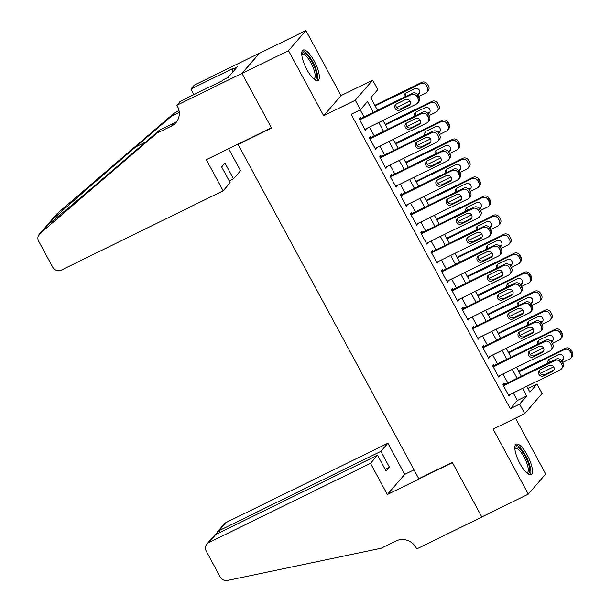 <?xml version="1.0" encoding="UTF-8"?>
<svg xmlns="http://www.w3.org/2000/svg" width="611" height="611" viewBox="0 0 611 611"><rect width="100%" height="100%" fill="white"/><g stroke="black" fill="none" stroke-linecap="round" stroke-linejoin="round"><path stroke-width="0.92" d="M527.301 455.149A16.971 5.201 63.9 0 0 516.165 444.159A16.971 5.201 63.9 0 0 519.969 463.642A16.971 5.201 63.9 0 0 531.096 474.632A16.971 5.201 63.9 0 0 527.301 455.149M314.214 61.062A16.971 5.201 63.9 0 0 303.079 50.071A16.971 5.201 63.9 0 0 306.882 69.555A16.971 5.201 63.9 0 0 318.018 80.545A16.971 5.201 63.9 0 0 314.214 61.062M527.919 388.428L536.985 383.983L542.117 393.476L524.727 413.616L519.594 404.115L526.644 395.959L522.55 388.382M238.603 143.845L238.061 144.471L418.802 478.734L452.27 462.328L481.796 516.937L528.286 494.154L545.676 474.021L515.47 418.153M238.061 144.471L271.536 128.066L242.017 73.465L259.408 53.333L305.897 30.55L288.507 50.682L323.677 115.731L355.289 100.242L372.679 80.11L377.812 89.603L370.762 97.768L377.545 110.301M323.677 115.731L341.068 95.599L305.897 30.55M341.068 95.599L372.679 80.11M242.017 73.465L288.507 50.682M504.61 384.372L504.098 383.425L502.922 384.785L509.085 396.18L510.078 394.492M494.337 365.386L493.825 364.431L492.649 365.798L498.813 377.193L499.813 375.498M484.072 346.391L483.561 345.444L482.385 346.804L488.54 358.199L489.541 356.511M473.8 327.397L473.288 326.45L472.112 327.809L478.276 339.204L479.268 337.516M463.535 308.41L463.016 307.455L461.847 308.815L468.003 320.21L469.004 318.522M453.263 289.415L452.751 288.468L451.575 289.828L457.738 301.223L458.731 299.527M442.998 270.421L442.479 269.474L441.302 270.833L447.466 282.229L448.466 280.541M432.725 251.427L432.214 250.479L431.038 251.839L437.201 263.234L438.194 261.546M422.453 232.44L421.941 231.485L420.765 232.852L426.929 244.247L427.929 242.552M412.188 213.445L411.677 212.498L410.5 213.858L416.656 225.253L417.657 223.565M401.916 194.451L401.404 193.504L400.228 194.863L406.391 206.258L407.384 204.57M391.651 175.464L391.139 174.509L389.963 175.869L396.119 187.264L397.119 185.576M381.379 156.469L380.867 155.522L379.691 156.882L385.854 168.277L386.847 166.582M371.114 137.475L370.594 136.528L369.426 137.887L375.582 149.283L376.582 147.595M373.313 112.371L367.471 101.579L360.421 109.736L351.126 114.295L510.292 408.675L517.349 400.51L513.248 392.934M507.779 382.822L502.983 373.947M497.514 363.828L492.71 354.953M487.242 344.833L482.446 335.958M476.977 325.846L472.173 316.972M466.705 306.852L461.908 297.977M456.432 287.857L451.636 278.983M446.167 268.871L441.363 259.988M435.895 249.876L431.099 241.001M425.63 230.882L420.826 222.007M415.358 211.895L410.561 203.012M405.093 192.9L400.289 184.026M394.821 173.906L390.024 165.031M384.556 154.911L379.752 146.037M374.283 135.925L369.487 127.05M364.011 116.93L360.185 109.85M360.841 118.481L360.33 117.533L359.153 118.893L365.317 130.288L366.31 128.6M524.727 413.616L493.115 429.105L528.286 494.154M510.292 408.675L519.594 404.115M360.421 109.736L355.289 100.242M526.781 386.312L529.936 392.147L536.985 383.983M383.013 120.42L387.809 129.295M393.278 139.407L398.082 148.282M403.55 158.402L408.347 167.277M413.815 177.396L418.619 186.271M424.087 196.383L428.884 205.265M434.36 215.377L439.156 224.252M444.625 234.372L449.421 243.247M454.897 253.366L459.693 262.241M465.162 272.353L469.966 281.228M475.434 291.348L480.231 300.222M485.699 310.342L490.503 319.217M495.972 329.329L500.768 338.211M506.236 348.323L511.04 357.198M516.509 367.318L521.305 376.193M517.082 378.262L512.278 369.388M506.809 359.276L502.013 350.393M496.544 340.281L491.74 331.406M486.272 321.287L481.476 312.412M476 302.3L471.203 293.417M465.735 283.305L460.931 274.431M455.462 264.311L450.666 255.436M445.198 245.316L440.394 236.442M434.925 226.33L430.129 217.455M424.66 207.335L419.856 198.46M414.388 188.341L409.591 179.466M404.115 169.354L399.319 160.472M393.851 150.359L389.054 141.485M383.578 131.365L378.782 122.49M517.349 400.51L526.644 395.959M364.981 129.669L366.493 128.929M375.246 148.664L376.758 147.923M385.518 167.658L387.03 166.918M395.783 186.645L397.295 185.904M406.055 205.64L407.568 204.899M416.328 224.634L417.832 223.893M426.593 243.621L428.105 242.88M436.865 262.615L438.37 261.875M447.13 281.61L448.642 280.869M457.402 300.597L458.914 299.864M467.667 319.591L469.179 318.85M477.939 338.586L479.452 337.845M488.212 357.58L489.717 356.839M498.477 376.567L499.989 375.826M508.749 395.561L510.254 394.821M359.665 119.848L411.18 94.606A4.353 4.109 -139.2 0 1 416.946 96.576L417.977 98.478A4.353 4.109 -139.2 0 1 416.312 104.099L364.798 129.341M417.55 103.144L418.726 101.785A4.353 4.109 40.8 0 0 419.154 97.118L418.123 95.217A4.353 4.109 40.8 0 0 412.349 93.246L359.329 119.221M405.406 99.593A3.483 3.284 40.8 0 1 409.683 104.909A3.483 3.284 40.8 0 1 408.69 105.672L399.77 110.041A3.483 3.284 40.8 0 1 395.493 104.733A3.483 3.284 40.8 0 1 396.478 103.969L405.406 99.593M410.172 104.137A3.483 3.284 40.8 0 1 409.866 104.313L400.938 108.682A3.483 3.284 40.8 0 1 396.18 104.137M375.192 105.963L420.582 83.722A4.353 4.109 -139.2 0 1 426.348 85.693L427.379 87.594A4.353 4.109 -139.2 0 1 425.714 93.216L418.856 96.576M409.905 100.96L396.57 107.498M374.856 105.336L421.75 82.363A4.353 4.109 40.8 0 1 427.524 84.333L428.555 86.235A4.353 4.109 40.8 0 1 428.128 90.902L426.952 92.261M417.473 94.308L419.268 93.43A3.483 3.284 -139.2 0 0 419.574 93.254M405.582 93.254A3.483 3.284 -139.2 0 0 405.849 96.431M417.916 94.873L418.092 94.789A3.483 3.284 -139.2 0 0 419.062 89.741A3.483 3.284 -139.2 0 0 414.808 88.71L405.88 93.086A3.483 3.284 -139.2 0 0 404.36 97.164M406.514 99.28A3.483 3.284 -139.2 0 0 408.056 99.478M301.742 53.883A14.687 4.506 -116.1 0 1 308.341 56.449A14.687 4.506 -116.1 0 1 316.04 71.8A14.687 4.506 -116.1 0 1 314.184 79.262M313.672 78.827A13.595 4.17 63.9 0 0 314.115 78.704A13.595 4.17 63.9 0 0 314.138 70.25A13.595 4.17 63.9 0 0 307.47 57.61A13.595 4.17 63.9 0 0 302.147 54.28A13.595 4.17 63.9 0 0 301.773 54.555M317.056 80.713A16.864 5.171 63.9 0 0 308.234 55.021A16.864 5.171 63.9 0 0 302.369 50.728M514.829 447.97A14.687 4.506 -116.1 0 1 521.427 450.536A14.687 4.506 -116.1 0 1 529.118 465.895A14.687 4.506 -116.1 0 1 527.262 473.357M526.758 472.922A13.595 4.17 63.9 0 0 527.201 472.792A13.595 4.17 63.9 0 0 527.224 464.345A13.595 4.17 63.9 0 0 520.549 451.697A13.595 4.17 63.9 0 0 515.233 448.367A13.595 4.17 63.9 0 0 514.859 448.642M530.142 474.8A16.864 5.171 63.9 0 0 521.32 449.116A16.864 5.171 63.9 0 0 515.447 444.816M223.137 190.823L61.36 270.1A6.53 6.163 -139.2 0 1 52.699 267.137L38.676 241.215A6.53 6.163 -139.2 0 1 39.929 233.601L156.737 133.274L171.615 125.981A15.229 14.374 -139.2 0 0 175.953 122.643A15.229 14.374 -139.2 0 0 177.442 106.306L176.877 105.26L241.964 73.373L271.383 127.783L206.297 159.677L223.137 190.823L230.164 182.689L221.64 166.925L224.978 163.061L233.501 178.824L229.217 180.925M39.318 234.212L46.81 225.642C52.928 221.106 89.137 190.609 123.498 161.06L159.311 130.296L174.188 123.002A15.229 14.374 -139.2 0 0 177.129 121.062M159.311 130.296L156.737 133.274M49.766 222.121L56.708 214.079A6.53 6.163 40.8 0 1 57.327 213.468L174.127 113.134L179.031 110.736M174.127 113.134L171.554 116.121L135.741 146.884C101.632 176.144 61.36 211.345 50.446 221.434L47.566 225.054M179.244 112.348L171.554 116.121M241.964 73.373L259.354 53.233L194.267 85.128L190.861 89.076L232.516 68.661L231.768 69.532L233.005 71.823M176.877 105.26L180.283 101.319L221.938 80.904L222.694 80.033L228.27 77.299L237.343 66.798L231.768 69.532M228.651 148.725L240.535 170.69L233.501 178.824M190.861 89.076L193.878 94.659M370.503 463.359L208.718 542.644A6.53 6.163 -139.2 0 0 206.22 551.076L220.235 576.998A6.53 6.163 -139.2 0 0 227.468 580.45L381.119 548.25L395.989 540.964A15.229 14.374 40.8 0 1 416.198 547.876L416.763 548.922L481.85 517.028L452.43 462.619L387.343 494.513L370.503 463.359L377.529 455.226L386.053 470.989L389.39 467.125L380.867 451.361L387.893 443.227L226.108 522.504L219.082 530.646L220.036 532.402M380.867 451.361L219.082 530.646L217.325 531.952L224.252 523.94A6.53 6.163 40.8 0 1 226.108 522.504M413.991 469.844L404.734 474.373L387.893 443.227M387.343 494.513L404.734 474.373M377.529 455.226L215.744 534.503L208.718 542.644M389.39 467.125L385.098 469.233M206.862 544.073L213.781 536.053L215.744 534.503M216.416 534.182L217.325 531.952M369.938 138.834L421.445 113.593A4.353 4.109 -139.2 0 1 427.219 115.571L428.242 117.472A4.353 4.109 -139.2 0 1 426.577 123.094L375.07 148.336M427.822 122.139L428.991 120.779A4.353 4.109 40.8 0 0 429.418 116.113L428.395 114.211A4.353 4.109 40.8 0 0 422.621 112.233L369.602 138.216M415.679 118.587A3.483 3.284 40.8 0 1 419.956 123.903A3.483 3.284 40.8 0 1 418.963 124.659L410.034 129.036A3.483 3.284 40.8 0 1 405.757 123.72A3.483 3.284 40.8 0 1 406.75 122.956L415.679 118.587M420.437 123.132A3.483 3.284 40.8 0 1 420.139 123.3L411.211 127.676A3.483 3.284 40.8 0 1 406.445 123.132M380.202 157.829L431.717 132.587A4.353 4.109 -139.2 0 1 437.491 134.565L438.515 136.459A4.353 4.109 -139.2 0 1 436.85 142.08L385.342 167.322M438.087 141.133L439.263 139.766A4.353 4.109 40.8 0 0 439.691 135.1L438.66 133.206A4.353 4.109 40.8 0 0 432.893 131.228L379.866 157.21M425.943 137.574A3.483 3.284 40.8 0 1 430.22 142.89A3.483 3.284 40.8 0 1 429.228 143.654L420.307 148.03A3.483 3.284 40.8 0 1 416.03 142.714A3.483 3.284 40.8 0 1 417.015 141.951L425.943 137.574M430.709 142.126A3.483 3.284 40.8 0 1 430.404 142.294L421.483 146.671A3.483 3.284 40.8 0 1 416.717 142.119M390.475 176.823L441.982 151.581A4.353 4.109 -139.2 0 1 447.756 153.56L448.787 155.454A4.353 4.109 -139.2 0 1 447.122 161.075L395.607 186.317M448.359 160.12L449.536 158.761A4.353 4.109 40.8 0 0 449.956 154.094L448.932 152.192A4.353 4.109 40.8 0 0 443.158 150.222L390.139 176.205M436.216 156.569A3.483 3.284 40.8 0 1 440.493 161.884A3.483 3.284 40.8 0 1 439.5 162.648L430.572 167.024A3.483 3.284 40.8 0 1 426.295 161.709A3.483 3.284 40.8 0 1 427.288 160.945L436.216 156.569M440.982 161.121A3.483 3.284 40.8 0 1 440.676 161.289L431.748 165.657A3.483 3.284 40.8 0 1 426.982 161.113M400.74 195.81L452.255 170.576A4.353 4.109 -139.2 0 1 458.029 172.546L459.052 174.448A4.353 4.109 -139.2 0 1 457.387 180.069L405.88 205.311M458.624 179.115L459.8 177.755A4.353 4.109 40.8 0 0 460.228 173.089L459.205 171.187A4.353 4.109 40.8 0 0 453.431 169.209L400.411 195.192M446.481 175.563A3.483 3.284 40.8 0 1 450.758 180.879A3.483 3.284 40.8 0 1 449.772 181.643L440.844 186.011A3.483 3.284 40.8 0 1 436.567 180.696A3.483 3.284 40.8 0 1 437.56 179.94L446.481 175.563M451.246 180.108A3.483 3.284 40.8 0 1 450.941 180.276L442.02 184.652A3.483 3.284 40.8 0 1 437.255 180.108M385.465 124.95L430.847 102.709A4.353 4.109 -139.2 0 1 436.621 104.687L437.644 106.589A4.353 4.109 -139.2 0 1 435.979 112.21L429.128 115.571M420.169 119.955L406.842 126.492M385.129 124.331L432.023 101.35A4.353 4.109 40.8 0 1 437.797 103.328L438.82 105.229A4.353 4.109 40.8 0 1 438.393 109.896L437.224 111.255M427.746 113.302L429.541 112.416A3.483 3.284 -139.2 0 0 429.839 112.248M415.847 112.248A3.483 3.284 -139.2 0 0 416.114 115.426M428.189 113.867L428.364 113.776A3.483 3.284 -139.2 0 0 429.327 108.735A3.483 3.284 -139.2 0 0 425.08 107.704L416.152 112.073A3.483 3.284 -139.2 0 0 414.625 116.151M416.786 118.267A3.483 3.284 -139.2 0 0 418.329 118.465M395.729 143.944L441.119 121.704A4.353 4.109 -139.2 0 1 446.893 123.682L447.916 125.583A4.353 4.109 -139.2 0 1 446.251 131.197L439.393 134.557M430.442 138.949L417.107 145.479M395.393 143.325L442.295 120.344A4.353 4.109 40.8 0 1 448.062 122.322L449.093 124.216A4.353 4.109 40.8 0 1 448.665 128.883L447.489 130.25M438.011 132.289L439.805 131.411A3.483 3.284 -139.2 0 0 440.111 131.243M426.119 131.235A3.483 3.284 -139.2 0 0 426.386 134.412M438.454 132.854L438.629 132.77A3.483 3.284 -139.2 0 0 439.599 127.722A3.483 3.284 -139.2 0 0 435.345 126.691L426.417 131.067A3.483 3.284 -139.2 0 0 424.897 135.146M427.051 137.261A3.483 3.284 -139.2 0 0 428.594 137.46M406.002 162.938L451.384 140.698A4.353 4.109 -139.2 0 1 457.158 142.676L458.189 144.57A4.353 4.109 -139.2 0 1 456.524 150.191L449.665 153.552M440.707 157.944L427.379 164.474M405.666 162.32L452.56 139.339A4.353 4.109 40.8 0 1 458.334 141.309L459.357 143.211A4.353 4.109 40.8 0 1 458.937 147.877L457.761 149.237M448.283 151.284L450.078 150.405A3.483 3.284 -139.2 0 0 450.383 150.237M436.384 150.23A3.483 3.284 -139.2 0 0 436.659 153.407M448.726 151.849L448.902 151.765A3.483 3.284 -139.2 0 0 449.864 146.716A3.483 3.284 -139.2 0 0 445.618 145.685L436.689 150.062A3.483 3.284 -139.2 0 0 435.162 154.14M437.323 156.256A3.483 3.284 -139.2 0 0 438.866 156.454M416.267 181.925L461.656 159.692A4.353 4.109 -139.2 0 1 467.43 161.663L468.454 163.565A4.353 4.109 -139.2 0 1 466.789 169.186L459.938 172.546M450.979 176.93L437.644 183.468M415.938 181.307L462.833 158.325A4.353 4.109 40.8 0 1 468.606 160.303L469.63 162.205A4.353 4.109 40.8 0 1 469.202 166.872L468.026 168.231M458.548 170.278L460.343 169.392A3.483 3.284 -139.2 0 0 460.648 169.224M446.656 169.224A3.483 3.284 -139.2 0 0 446.924 172.401M458.991 170.843L459.174 170.759A3.483 3.284 -139.2 0 0 460.136 165.711A3.483 3.284 -139.2 0 0 455.882 164.68L446.962 169.056A3.483 3.284 -139.2 0 0 445.434 173.127M447.596 175.25A3.483 3.284 -139.2 0 0 449.138 175.449M411.012 214.805L462.519 189.563A4.353 4.109 -139.2 0 1 468.293 191.541L469.324 193.443A4.353 4.109 -139.2 0 1 467.659 199.064L416.144 224.306M468.897 198.109L470.073 196.75A4.353 4.109 40.8 0 0 470.501 192.075L469.469 190.181A4.353 4.109 40.8 0 0 463.696 188.203L410.676 214.186M456.753 194.558A3.483 3.284 40.8 0 1 461.03 199.866A3.483 3.284 40.8 0 1 460.037 200.629L451.109 205.006A3.483 3.284 40.8 0 1 446.832 199.69A3.483 3.284 40.8 0 1 447.825 198.926L456.753 194.558M461.519 199.102A3.483 3.284 40.8 0 1 461.213 199.27L452.285 203.646A3.483 3.284 40.8 0 1 447.519 199.094M426.539 200.92L471.921 178.679A4.353 4.109 -139.2 0 1 477.695 180.657L478.726 182.559A4.353 4.109 -139.2 0 1 477.061 188.18L470.203 191.533M461.244 195.925L447.916 202.455M426.203 200.301L473.097 177.32A4.353 4.109 40.8 0 1 478.871 179.298L479.902 181.2A4.353 4.109 40.8 0 1 479.475 185.866L478.298 187.226M468.82 189.265L470.615 188.387A3.483 3.284 -139.2 0 0 470.921 188.219M456.921 188.211A3.483 3.284 -139.2 0 0 457.196 191.388M469.263 189.838L469.439 189.746A3.483 3.284 -139.2 0 0 470.409 184.698A3.483 3.284 -139.2 0 0 466.155 183.674L457.227 188.043A3.483 3.284 -139.2 0 0 455.699 192.121M457.86 194.237A3.483 3.284 -139.2 0 0 459.403 194.435M421.285 233.799L472.792 208.557A4.353 4.109 -139.2 0 1 478.566 210.535L479.589 212.429A4.353 4.109 -139.2 0 1 477.924 218.051L426.417 243.293M479.161 217.096L480.338 215.736A4.353 4.109 40.8 0 0 480.765 211.07L479.742 209.176A4.353 4.109 40.8 0 0 473.968 207.198L420.948 233.181M467.018 213.545A3.483 3.284 40.8 0 1 471.295 218.86A3.483 3.284 40.8 0 1 470.31 219.624L461.381 224A3.483 3.284 40.8 0 1 457.104 218.685A3.483 3.284 40.8 0 1 458.097 217.921L467.018 213.545M471.784 218.096A3.483 3.284 40.8 0 1 471.486 218.264L462.558 222.641A3.483 3.284 40.8 0 1 457.792 218.089M436.812 219.914L482.194 197.674A4.353 4.109 -139.2 0 1 487.968 199.652L488.991 201.546A4.353 4.109 -139.2 0 1 487.326 207.167L480.475 210.528M471.516 214.919L458.181 221.449M436.475 219.296L483.37 196.314A4.353 4.109 40.8 0 1 489.144 198.292L490.167 200.187A4.353 4.109 40.8 0 1 489.739 204.853L488.563 206.213M479.093 208.259L480.888 207.381A3.483 3.284 -139.2 0 0 481.185 207.213M467.194 207.205A3.483 3.284 -139.2 0 0 467.461 210.383M479.536 208.825L479.711 208.741A3.483 3.284 -139.2 0 0 480.674 203.692A3.483 3.284 -139.2 0 0 476.42 202.661L467.499 207.037A3.483 3.284 -139.2 0 0 465.972 211.116M468.133 213.231A3.483 3.284 -139.2 0 0 469.676 213.43M431.549 252.794L483.057 227.552A4.353 4.109 -139.2 0 1 488.831 229.522L489.862 231.424A4.353 4.109 -139.2 0 1 488.197 237.045L436.682 262.287M489.434 236.09L490.61 234.731A4.353 4.109 40.8 0 0 491.038 230.064L490.007 228.163A4.353 4.109 40.8 0 0 484.233 226.192L431.213 252.167M477.29 232.539A3.483 3.284 40.8 0 1 481.567 237.855A3.483 3.284 40.8 0 1 480.574 238.618L471.654 242.987A3.483 3.284 40.8 0 1 467.369 237.679A3.483 3.284 40.8 0 1 468.362 236.915L477.29 232.539M482.056 237.083A3.483 3.284 40.8 0 1 481.751 237.259L472.822 241.628A3.483 3.284 40.8 0 1 468.064 237.083M447.076 238.909L492.458 216.668A4.353 4.109 -139.2 0 1 498.232 218.639L499.263 220.54A4.353 4.109 -139.2 0 1 497.598 226.162L490.74 229.522M481.789 233.906L468.454 240.444M446.74 238.282L493.635 215.309A4.353 4.109 40.8 0 1 499.408 217.279L500.44 219.181A4.353 4.109 40.8 0 1 500.012 223.847L498.836 225.207M489.358 227.254L491.152 226.375A3.483 3.284 -139.2 0 0 491.458 226.2M477.466 226.2A3.483 3.284 -139.2 0 0 477.733 229.377M489.801 227.819L489.976 227.735A3.483 3.284 -139.2 0 0 490.946 222.687A3.483 3.284 -139.2 0 0 486.692 221.656L477.764 226.032A3.483 3.284 -139.2 0 0 476.244 230.103M478.398 232.226A3.483 3.284 -139.2 0 0 479.94 232.424M441.822 271.78L493.329 246.539A4.353 4.109 -139.2 0 1 499.103 248.517L500.126 250.418A4.353 4.109 -139.2 0 1 498.461 256.04L446.954 281.281M499.706 255.085L500.875 253.725A4.353 4.109 40.8 0 0 501.303 249.059L500.279 247.157A4.353 4.109 40.8 0 0 494.505 245.179L441.486 271.162M487.563 251.533A3.483 3.284 40.8 0 1 491.84 256.849A3.483 3.284 40.8 0 1 490.847 257.605L481.919 261.982A3.483 3.284 40.8 0 1 477.642 256.666A3.483 3.284 40.8 0 1 478.634 255.902L487.563 251.533M492.321 256.078A3.483 3.284 40.8 0 1 492.023 256.246L483.095 260.622A3.483 3.284 40.8 0 1 478.329 256.078M457.349 257.895L502.731 235.655A4.353 4.109 -139.2 0 1 508.505 237.633L509.528 239.535A4.353 4.109 -139.2 0 1 507.863 245.156L501.012 248.517M492.054 252.901L478.726 259.438M457.013 257.277L503.907 234.296A4.353 4.109 40.8 0 1 509.681 236.274L510.704 238.175A4.353 4.109 40.8 0 1 510.277 242.842L509.108 244.201M499.63 246.248L501.425 245.362A3.483 3.284 -139.2 0 0 501.723 245.194M487.731 245.194A3.483 3.284 -139.2 0 0 487.998 248.371M500.073 246.813L500.249 246.722A3.483 3.284 -139.2 0 0 501.211 241.681A3.483 3.284 -139.2 0 0 496.964 240.65L488.036 245.019A3.483 3.284 -139.2 0 0 486.509 249.097M488.67 251.213A3.483 3.284 -139.2 0 0 490.213 251.411M452.087 290.775L503.601 265.533A4.353 4.109 -139.2 0 1 509.368 267.511L510.399 269.405A4.353 4.109 -139.2 0 1 508.734 275.026L457.219 300.268M509.971 274.079L511.147 272.712A4.353 4.109 40.8 0 0 511.575 268.046L510.544 266.152A4.353 4.109 40.8 0 0 504.77 264.173L451.75 290.156M497.828 270.52A3.483 3.284 40.8 0 1 502.105 275.836A3.483 3.284 40.8 0 1 501.112 276.6L492.191 280.976A3.483 3.284 40.8 0 1 487.914 275.66A3.483 3.284 40.8 0 1 488.899 274.897L497.828 270.52M502.593 275.072A3.483 3.284 40.8 0 1 502.288 275.24L493.367 279.617A3.483 3.284 40.8 0 1 488.601 275.065M467.614 276.89L513.003 254.65A4.353 4.109 -139.2 0 1 518.77 256.628L519.801 258.522A4.353 4.109 -139.2 0 1 518.136 264.143L511.277 267.503M502.326 271.895L488.991 278.425M467.278 276.271L514.172 253.29A4.353 4.109 40.8 0 1 519.946 255.268L520.977 257.162A4.353 4.109 40.8 0 1 520.549 261.829L519.373 263.196M509.895 265.235L511.69 264.357A3.483 3.284 -139.2 0 0 511.995 264.189M498.003 264.181A3.483 3.284 -139.2 0 0 498.271 267.358M510.338 265.8L510.513 265.716A3.483 3.284 -139.2 0 0 511.483 260.668A3.483 3.284 -139.2 0 0 507.229 259.637L498.301 264.013A3.483 3.284 -139.2 0 0 496.781 268.092M498.935 270.207A3.483 3.284 -139.2 0 0 500.478 270.406M462.359 309.769L513.866 284.527A4.353 4.109 -139.2 0 1 519.64 286.498L520.664 288.4A4.353 4.109 -139.2 0 1 518.999 294.021L467.491 319.263M520.244 293.066L521.42 291.707A4.353 4.109 40.8 0 0 521.84 287.04L520.816 285.138A4.353 4.109 40.8 0 0 515.042 283.168L462.023 309.151M508.1 289.515A3.483 3.284 40.8 0 1 512.377 294.83A3.483 3.284 40.8 0 1 511.384 295.594L502.456 299.97A3.483 3.284 40.8 0 1 498.179 294.655A3.483 3.284 40.8 0 1 499.172 293.891L508.1 289.515M512.858 294.067A3.483 3.284 40.8 0 1 512.56 294.235L503.632 298.603A3.483 3.284 40.8 0 1 498.866 294.059M477.886 295.884L523.268 273.644A4.353 4.109 -139.2 0 1 529.042 275.622L530.065 277.516A4.353 4.109 -139.2 0 1 528.4 283.137L521.55 286.498M512.591 290.889L499.263 297.42M477.55 295.266L524.444 272.285A4.353 4.109 40.8 0 1 530.218 274.255L531.242 276.157A4.353 4.109 40.8 0 1 530.822 280.823L529.645 282.183M520.167 284.23L521.962 283.351A3.483 3.284 -139.2 0 0 522.26 283.183M508.268 283.176A3.483 3.284 -139.2 0 0 508.535 286.353M520.61 284.795L520.786 284.711A3.483 3.284 -139.2 0 0 521.748 279.662A3.483 3.284 -139.2 0 0 517.502 278.631L508.573 283.008A3.483 3.284 -139.2 0 0 507.046 287.086M509.207 289.202A3.483 3.284 -139.2 0 0 510.75 289.4M472.624 328.756L524.139 303.514A4.353 4.109 -139.2 0 1 529.913 305.492L530.936 307.394A4.353 4.109 -139.2 0 1 529.271 313.015L477.764 338.257M530.508 312.061L531.685 310.701A4.353 4.109 40.8 0 0 532.112 306.035L531.081 304.133A4.353 4.109 40.8 0 0 525.315 302.155L472.288 328.138M518.365 308.509A3.483 3.284 40.8 0 1 522.642 313.825A3.483 3.284 40.8 0 1 521.649 314.589L512.728 318.957A3.483 3.284 40.8 0 1 508.451 313.642A3.483 3.284 40.8 0 1 509.444 312.885L518.365 308.509M523.131 313.053A3.483 3.284 40.8 0 1 522.825 313.222L513.904 317.598A3.483 3.284 40.8 0 1 509.139 313.053M488.151 314.871L533.54 292.638A4.353 4.109 -139.2 0 1 539.314 294.609L540.338 296.511A4.353 4.109 -139.2 0 1 538.673 302.132L531.814 305.492M522.863 309.876L509.528 316.414M487.815 314.253L534.717 291.271A4.353 4.109 40.8 0 1 540.483 293.249L541.514 295.151A4.353 4.109 40.8 0 1 541.086 299.818L539.91 301.177M530.432 303.224L532.227 302.338A3.483 3.284 -139.2 0 0 532.532 302.17M518.54 302.17A3.483 3.284 -139.2 0 0 518.808 305.347M530.875 303.789L531.051 303.705A3.483 3.284 -139.2 0 0 532.021 298.657A3.483 3.284 -139.2 0 0 527.767 297.626L518.838 302.002A3.483 3.284 -139.2 0 0 517.318 306.073M519.472 308.196A3.483 3.284 -139.2 0 0 521.023 308.387M482.896 347.751L534.404 322.509A4.353 4.109 -139.2 0 1 540.177 324.487L541.209 326.389A4.353 4.109 -139.2 0 1 539.544 332.01L488.029 357.244M540.781 331.055L541.957 329.696A4.353 4.109 40.8 0 0 542.377 325.021L541.354 323.127A4.353 4.109 40.8 0 0 535.58 321.149L482.56 347.132M528.637 327.504A3.483 3.284 40.8 0 1 532.914 332.812A3.483 3.284 40.8 0 1 531.921 333.575L522.993 337.952A3.483 3.284 40.8 0 1 518.716 332.636A3.483 3.284 40.8 0 1 519.709 331.872L528.637 327.504M533.403 332.048A3.483 3.284 40.8 0 1 533.098 332.216L524.169 336.592A3.483 3.284 40.8 0 1 519.403 332.04M498.423 333.866L543.805 311.625A4.353 4.109 -139.2 0 1 549.579 313.603L550.61 315.505A4.353 4.109 -139.2 0 1 548.945 321.126L542.087 324.479M533.128 328.871L519.801 335.401M498.087 333.247L544.981 310.266A4.353 4.109 40.8 0 1 550.755 312.244L551.779 314.146A4.353 4.109 40.8 0 1 551.359 318.812L550.183 320.172M540.704 322.211L542.499 321.333A3.483 3.284 -139.2 0 0 542.805 321.165M528.805 321.157A3.483 3.284 -139.2 0 0 529.08 324.334M541.147 322.784L541.323 322.692A3.483 3.284 -139.2 0 0 542.285 317.644A3.483 3.284 -139.2 0 0 538.039 316.62L529.111 320.989A3.483 3.284 -139.2 0 0 527.583 325.067M529.745 327.183A3.483 3.284 -139.2 0 0 531.287 327.381M493.161 366.745L544.676 341.503A4.353 4.109 -139.2 0 1 550.45 343.481L551.473 345.375A4.353 4.109 -139.2 0 1 549.808 350.997L498.301 376.239M551.046 350.042L552.222 348.682A4.353 4.109 40.8 0 0 552.65 344.016L551.626 342.122A4.353 4.109 40.8 0 0 545.852 340.144L492.833 366.126M538.902 346.49A3.483 3.284 40.8 0 1 543.179 351.806A3.483 3.284 40.8 0 1 542.194 352.57L533.266 356.946A3.483 3.284 40.8 0 1 528.989 351.63A3.483 3.284 40.8 0 1 529.981 350.867L538.902 346.49M543.668 351.042A3.483 3.284 40.8 0 1 543.362 351.21L534.442 355.587A3.483 3.284 40.8 0 1 529.676 351.035M508.696 352.86L554.078 330.62A4.353 4.109 -139.2 0 1 559.852 332.598L560.875 334.492A4.353 4.109 -139.2 0 1 559.21 340.113L552.359 343.474M543.4 347.865L530.065 354.395M508.36 352.242L555.254 329.26A4.353 4.109 40.8 0 1 561.028 331.238L562.051 333.132A4.353 4.109 40.8 0 1 561.624 337.799L560.447 339.158M550.969 341.205L552.764 340.327A3.483 3.284 -139.2 0 0 553.07 340.159M539.078 340.151A3.483 3.284 -139.2 0 0 539.345 343.329M551.412 341.77L551.596 341.686A3.483 3.284 -139.2 0 0 552.558 336.638A3.483 3.284 -139.2 0 0 548.304 335.607L539.383 339.983A3.483 3.284 -139.2 0 0 537.856 344.062M540.017 346.177A3.483 3.284 -139.2 0 0 541.56 346.376M503.433 385.74L554.941 360.498A4.353 4.109 -139.2 0 1 560.715 362.468L561.746 364.37A4.353 4.109 -139.2 0 1 560.081 369.991L508.566 395.233M561.318 369.036L562.494 367.677A4.353 4.109 40.8 0 0 562.922 363.01L561.891 361.109A4.353 4.109 40.8 0 0 556.117 359.138L503.097 385.113M549.174 365.485A3.483 3.284 40.8 0 1 553.451 370.801A3.483 3.284 40.8 0 1 552.459 371.564L543.53 375.933A3.483 3.284 40.8 0 1 539.253 370.625A3.483 3.284 40.8 0 1 540.246 369.861L549.174 365.485M553.94 370.029A3.483 3.284 40.8 0 1 553.635 370.205L544.707 374.574A3.483 3.284 40.8 0 1 539.948 370.029M518.96 371.855L564.343 349.614A4.353 4.109 -139.2 0 1 570.116 351.585L571.148 353.486A4.353 4.109 -139.2 0 1 569.483 359.108L562.624 362.468M553.673 366.852L540.338 373.39M518.624 371.228L565.519 348.255A4.353 4.109 40.8 0 1 571.293 350.225L572.324 352.127A4.353 4.109 40.8 0 1 571.896 356.793L570.72 358.153M561.242 360.2L563.037 359.321A3.483 3.284 -139.2 0 0 563.342 359.146M549.342 359.146A3.483 3.284 -139.2 0 0 549.617 362.323M561.685 360.765L561.86 360.681A3.483 3.284 -139.2 0 0 562.83 355.633A3.483 3.284 -139.2 0 0 558.576 354.601L549.648 358.978A3.483 3.284 -139.2 0 0 548.12 363.049M550.282 365.172A3.483 3.284 -139.2 0 0 551.825 365.37M412.349 93.246L411.18 94.606M418.123 95.217L416.946 96.576M419.154 97.118L417.977 98.478M408.69 105.672L409.866 104.313M399.77 110.041L400.938 108.682M420.582 83.722L421.75 82.363M427.379 87.594L428.555 86.235M426.348 85.693L427.524 84.333M419.268 93.43L418.092 94.789M174.188 123.002L171.615 125.981M57.327 213.468L50.446 221.434M46.81 225.642L39.929 233.601M135.741 146.884L145.655 142.027M422.621 112.233L421.445 113.593M428.395 114.211L427.219 115.571M429.418 116.113L428.242 117.472M418.963 124.659L420.139 123.3M410.034 129.036L411.211 127.676M432.893 131.228L431.717 132.587M438.66 133.206L437.491 134.565M439.691 135.1L438.515 136.459M429.228 143.654L430.404 142.294M420.307 148.03L421.483 146.671M443.158 150.222L441.982 151.581M448.932 152.192L447.756 153.56M449.956 154.094L448.787 155.454M439.5 162.648L440.676 161.289M430.572 167.024L431.748 165.657M453.431 169.209L452.255 170.576M459.205 171.187L458.029 172.546M460.228 173.089L459.052 174.448M449.772 181.643L450.941 180.276M440.844 186.011L442.02 184.652M430.847 102.709L432.023 101.35M437.644 106.589L438.82 105.229M436.621 104.687L437.797 103.328M429.541 112.416L428.364 113.776M441.119 121.704L442.295 120.344M447.916 125.583L449.093 124.216M446.893 123.682L448.062 122.322M439.805 131.411L438.629 132.77M451.384 140.698L452.56 139.339M458.189 144.57L459.357 143.211M457.158 142.676L458.334 141.309M450.078 150.405L448.902 151.765M461.656 159.692L462.833 158.325M468.454 163.565L469.63 162.205M467.43 161.663L468.606 160.303M460.343 169.392L459.174 170.759M463.696 188.203L462.519 189.563M469.469 190.181L468.293 191.541M470.501 192.075L469.324 193.443M460.037 200.629L461.213 199.27M451.109 205.006L452.285 203.646M471.921 178.679L473.097 177.32M478.726 182.559L479.902 181.2M477.695 180.657L478.871 179.298M470.615 188.387L469.439 189.746M473.968 207.198L472.792 208.557M479.742 209.176L478.566 210.535M480.765 211.07L479.589 212.429M470.31 219.624L471.486 218.264M461.381 224L462.558 222.641M482.194 197.674L483.37 196.314M488.991 201.546L490.167 200.187M487.968 199.652L489.144 198.292M480.888 207.381L479.711 208.741M484.233 226.192L483.057 227.552M490.007 228.163L488.831 229.522M491.038 230.064L489.862 231.424M480.574 238.618L481.751 237.259M471.654 242.987L472.822 241.628M492.458 216.668L493.635 215.309M499.263 220.54L500.44 219.181M498.232 218.639L499.408 217.279M491.152 226.375L489.976 227.735M494.505 245.179L493.329 246.539M500.279 247.157L499.103 248.517M501.303 249.059L500.126 250.418M490.847 257.605L492.023 256.246M481.919 261.982L483.095 260.622M502.731 235.655L503.907 234.296M509.528 239.535L510.704 238.175M508.505 237.633L509.681 236.274M501.425 245.362L500.249 246.722M504.77 264.173L503.601 265.533M510.544 266.152L509.368 267.511M511.575 268.046L510.399 269.405M501.112 276.6L502.288 275.24M492.191 280.976L493.367 279.617M513.003 254.65L514.172 253.29M519.801 258.522L520.977 257.162M518.77 256.628L519.946 255.268M511.69 264.357L510.513 265.716M515.042 283.168L513.866 284.527M520.816 285.138L519.64 286.498M521.84 287.04L520.664 288.4M511.384 295.594L512.56 294.235M502.456 299.97L503.632 298.603M523.268 273.644L524.444 272.285M530.065 277.516L531.242 276.157M529.042 275.622L530.218 274.255M521.962 283.351L520.786 284.711M525.315 302.155L524.139 303.514M531.081 304.133L529.913 305.492M532.112 306.035L530.936 307.394M521.649 314.589L522.825 313.222M512.728 318.957L513.904 317.598M533.54 292.638L534.717 291.271M540.338 296.511L541.514 295.151M539.314 294.609L540.483 293.249M532.227 302.338L531.051 303.705M535.58 321.149L534.404 322.509M541.354 323.127L540.177 324.487M542.377 325.021L541.209 326.389M531.921 333.575L533.098 332.216M522.993 337.952L524.169 336.592M543.805 311.625L544.981 310.266M550.61 315.505L551.779 314.146M549.579 313.603L550.755 312.244M542.499 321.333L541.323 322.692M545.852 340.144L544.676 341.503M551.626 342.122L550.45 343.481M552.65 344.016L551.473 345.375M542.194 352.57L543.362 351.21M533.266 356.946L534.442 355.587M554.078 330.62L555.254 329.26M560.875 334.492L562.051 333.132M559.852 332.598L561.028 331.238M552.764 340.327L551.596 341.686M556.117 359.138L554.941 360.498M561.891 361.109L560.715 362.468M562.922 363.01L561.746 364.37M552.459 371.564L553.635 370.205M543.53 375.933L544.707 374.574M564.343 349.614L565.519 348.255M571.148 353.486L572.324 352.127M570.116 351.585L571.293 350.225M563.037 359.321L561.86 360.681"/></g></svg>

